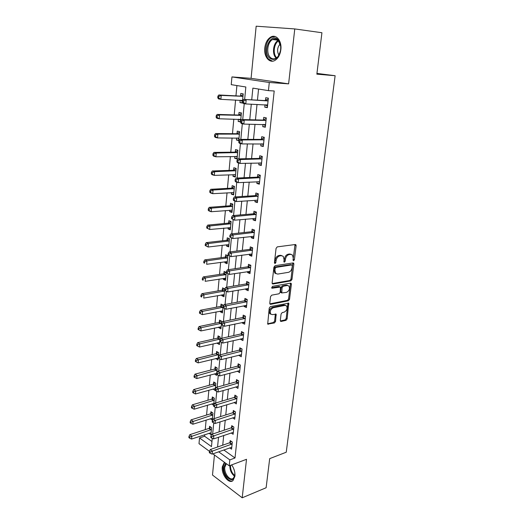 <?xml version="1.0" encoding="UTF-8"?>
<svg xmlns="http://www.w3.org/2000/svg" width="524" height="524" viewBox="0 0 524 524"><rect width="100%" height="100%" fill="white"/><g stroke="black" fill="none" stroke-linecap="round" stroke-linejoin="round"><path stroke-width="0.79" d="M293.597 260.762L294.396 259.747L296.119 245.723L295.863 244.721L295.3 244.518L277.255 246.876L276.069 248.369L274.425 262.727L275.034 263.559L275.853 262.511L276.069 260.67C276.567 258.031 277.818 256.439 279.823 255.902L281.336 255.686L283.261 256.354L284.047 259.491L284.001 262L284.421 262.144L285.233 261.116L285.449 259.288C285.953 256.681 287.178 255.109 289.137 254.579L290.617 254.369L292.471 255.005L293.25 258.142L293.027 259.95L293.597 260.762M293.021 260.186L295.025 244.557M274.425 263.002L275.1 260.284L276.069 260.67M283.831 261.574L284.48 258.908L285.449 259.288M224.383 462.273L222.294 466.825C221.213 474.475 228.909 484.504 232.997 480.567L234.929 476.205C235.197 472.163 234.104 468.397 231.634 464.906M280.857 49.616C281.984 40.996 276.214 33.85 270.843 37.008C267.482 39.045 265.458 42.706 264.771 47.992C263.703 56.533 269.421 63.686 274.89 60.43C278.146 58.433 280.13 54.83 280.857 49.616M280.314 320.406L280.517 321.258L281.139 321.448L286.019 320.354L287.132 318.893L288.744 303.193L270.384 306.592L269.225 308.092L267.692 324.094L274.425 322.941L275.558 321.461L276.109 314.19L272.467 314.629L270.738 314.092C269.65 311.367 270.489 309.258 273.266 307.771L284.945 305.387L286.569 305.892C287.663 308.571 286.844 310.653 284.126 312.153L282.207 312.566L281.08 314.033L280.314 320.406M223.794 449.959L235.007 457.976L229.839 459.895L229.217 465.816L212.888 453.843M294.77 28.931L256.164 26.2L251.088 78.345L288.613 83.86L294.77 28.931L321.933 32.737L316.85 74.159L335.124 75.725L286.242 452.225L269.69 458.631L266.12 487.746L242.199 497.8L246.516 459.299L229.217 465.816M288.613 83.86L269.29 82.491L268.439 90.632L252.869 88.13L251.723 99.809M235.007 457.976L274.203 90.98L268.439 90.632M290.846 280.884L291.979 279.423L293.859 264.096L293.623 263.133L293.047 262.937L275.087 265.688L273.914 267.188L272.12 282.875L272.349 283.805L272.984 284.015L290.846 280.884L289.89 280.484L291.017 279.03L292.798 262.976M291.383 284.257L289.536 299.328L288.416 300.789L270.646 304.326L269.998 304.123L269.781 303.232L270.535 296.663L271.701 295.163L279.017 293.781L280.163 292.3L280.451 287.041L272.198 288.213L271.753 288.062L272.414 286.373L290.571 283.143L291.161 283.333L291.383 284.257L290.427 283.851L288.586 298.909L289.536 299.328M214.447 454.989L212.495 475.039L242.199 497.8M258.561 89.041L257.454 100.091M257.015 104.433L255.457 119.891M255.018 124.306L253.498 139.384M253.046 143.864L251.566 158.582M251.107 163.128L249.666 177.492M249.201 182.097L247.793 196.114M247.321 200.777L245.946 214.454M245.468 219.183L244.125 232.525M243.647 237.307L242.337 250.328M241.846 255.168L240.568 267.875M240.077 272.762L238.833 285.161M238.335 290.099L237.117 302.204M236.612 307.188L235.427 318.998M234.922 324.029L233.763 335.556M233.252 340.633L232.119 351.886M231.601 357.001L230.501 367.979M229.977 373.134L228.903 383.85M228.379 389.044L227.324 399.504M226.8 404.738L225.772 414.942M225.241 420.209L224.239 430.171M223.709 435.47L222.726 445.19M265.026 104.78L264.777 107.178L267.364 107.656L268.36 98.152L265.76 97.706L265.491 100.281M262.983 124.457L262.753 126.684L265.308 127.234L266.29 117.874L263.723 117.356L263.461 119.898M260.972 143.838L260.762 145.895L263.29 146.504L264.26 137.288L261.712 136.712L261.456 139.207M258.994 162.918L258.797 164.811L261.299 165.492L262.255 156.414L259.734 155.766L259.478 158.228M257.042 181.71L256.865 183.452L259.341 184.186L260.277 175.245L257.788 174.538L257.539 176.961M255.123 200.227L254.959 201.806L257.408 202.605L258.332 193.795L255.869 193.029L255.62 195.419M253.23 218.462L253.079 219.897L255.509 220.748L256.419 212.076L253.976 211.244L253.734 213.596M251.363 236.429L251.232 237.719L253.636 238.623L254.533 230.075L252.116 229.198L251.874 231.51M249.529 254.133L249.411 255.28L251.789 256.243L252.673 247.819L250.282 246.883L250.046 249.162M247.714 271.576L247.61 272.585L249.968 273.6L250.839 265.301L248.474 264.312L248.238 266.559M245.933 288.77L245.841 289.648L248.173 290.715L249.031 282.534L246.686 281.486L246.457 283.707M244.177 305.715L244.099 306.461L246.411 307.581L247.256 299.512L244.931 298.418L244.708 300.606M242.442 322.424L242.376 323.039L244.669 324.205L245.501 316.254L243.202 315.114L242.979 317.269M240.732 338.89L240.68 339.388L242.946 340.6L243.771 332.76L241.492 331.568L241.269 333.696M239.049 355.128L239.01 355.508L241.256 356.759L242.062 349.03L239.809 347.798L239.592 349.894M237.385 371.136L239.586 372.702L240.385 365.077L238.145 363.8L237.935 365.863M235.748 386.928L237.935 388.415L238.721 380.902L236.507 379.579L236.298 381.616M234.13 402.498L236.311 403.919L237.09 396.504L234.896 395.142L234.687 397.153M232.61 417.831L234.706 419.213L235.472 411.897L233.304 410.495L233.095 412.473M231.143 432.942L233.128 434.298L233.881 427.08L231.732 425.639L231.529 427.591M229.689 447.856L231.569 449.179L232.315 442.06L230.18 440.579L229.977 442.511M236.907 85.563L235.957 95.866M235.577 100.019L234.202 114.92M233.815 119.138L232.473 133.692M232.08 137.969L230.776 152.189M230.377 156.525L229.093 170.411M228.693 174.806L227.442 188.378M227.036 192.819L225.811 206.076M225.399 210.576L224.207 223.532M223.787 228.078L222.621 240.732M222.202 245.324L221.062 257.697M220.637 262.334L219.523 274.419M219.091 279.102L218.004 290.912M217.571 295.634L216.51 307.175M216.071 311.937L215.037 323.216M214.591 328.024L213.576 339.041M213.13 343.882L212.141 354.65M211.689 359.529L210.72 370.049M210.268 374.961L209.325 385.245M208.866 390.19L207.943 400.238M207.484 405.216L206.58 415.034M206.122 420.045L205.238 429.641M204.773 434.678L204.629 436.256L211.958 441.496M240.156 100.235L239.94 102.58L242.343 103.025L243.215 93.842L240.798 93.429L240.562 95.918M238.374 119.249L238.171 121.437L240.549 121.941L241.407 112.896L239.016 112.418L238.787 114.867M236.619 137.982L236.422 140.013L238.78 140.583L239.625 131.668L237.261 131.131L237.031 133.541M234.883 156.44L234.706 158.32L237.038 158.949L237.876 150.165L235.531 149.569L235.309 151.947M233.18 174.623L233.016 176.365L235.328 177.047L236.147 168.394L233.822 167.732L233.606 170.077M231.497 192.55L231.346 194.149L233.632 194.889L234.444 186.361L232.145 185.64L231.929 187.952M229.839 210.216L229.702 211.676L231.968 212.469L232.767 204.065L230.488 203.292L230.272 205.572M228.202 227.632L228.078 228.955L230.324 229.807L231.11 221.514L228.857 220.689L228.641 222.936M226.591 244.8L226.479 245.992L228.706 246.896L229.479 238.721L227.246 237.844L227.036 240.058M225.006 261.725L224.907 262.793L227.108 263.742L227.868 255.686L225.661 254.756L225.451 256.943M223.44 278.414L223.348 279.358L225.53 280.353L226.283 272.408L224.095 271.432L223.892 273.587M221.894 294.868L221.816 295.693L223.977 296.741L224.724 288.907L222.549 287.879L222.353 290.008M220.368 311.099L220.303 311.813L222.445 312.9L223.178 305.171L221.03 304.103L220.833 306.199M218.868 327.107L218.816 327.703L220.938 328.836L221.659 321.219L219.523 320.105L219.333 322.168M217.388 342.899L217.342 343.384L219.445 344.563L220.159 337.043L218.043 335.884L217.853 337.921M215.927 358.475L217.977 360.073L218.678 352.652L216.582 351.453L216.399 353.464M214.486 373.841L216.523 375.381L217.218 368.058L215.141 366.82L214.958 368.804M213.058 389.005L215.095 390.478L215.777 383.254L213.72 381.976L213.537 383.935M211.657 403.971L213.681 405.38L214.355 398.253L212.318 396.937L212.135 398.869M210.294 418.728L212.286 420.084L212.954 413.05L210.93 411.694L210.753 413.606M209.024 433.269L210.91 434.599L211.572 427.656L209.567 426.267L209.39 428.147M335.124 75.725L316.941 73.406M209.456 451.328L199.009 443.671L199.52 437.959L211.473 446.605L212.266 438.326M204.629 436.256L199.52 437.959M244.649 99.468L245.841 86.997L231.241 84.652L231.936 76.923L269.29 82.491M251.088 78.345L231.936 76.923M218.639 451.793L229.839 459.895M251.291 104.184L249.765 119.747M249.326 124.195L247.832 139.377M247.387 143.89L245.933 158.707M245.481 163.278L244.06 177.734M243.601 182.372L242.212 196.48M241.754 201.177L240.398 214.938M239.933 219.694L238.61 233.121M238.138 237.935L236.848 251.035M236.37 255.902L235.112 268.688M234.628 273.607L233.403 286.084M232.911 291.049L231.713 303.226M231.222 308.236L230.056 320.118M229.558 325.181L228.418 336.775M227.914 341.877L226.8 353.189M226.296 358.337L225.209 369.374M224.698 374.562L223.643 385.337M223.126 390.557L222.091 401.07M221.573 406.329L220.565 416.593M220.047 421.886L219.058 431.9M218.534 437.226L217.578 446.998M212.672 434.029L213.74 422.894M214.146 418.624L215.233 407.246M215.639 403.002L216.753 391.376M217.152 387.164L218.292 375.282M218.691 371.097L219.851 358.953M220.244 354.8L221.436 342.388M221.829 338.268L223.041 325.581M223.427 321.5L224.665 308.571M225.058 304.483L226.316 291.311M226.702 287.218L227.986 273.803M228.379 269.696L229.689 256.026M230.082 251.913L231.412 237.988M231.804 233.861L233.16 219.674M233.553 215.534L234.935 201.078M235.335 196.932L236.743 182.195M237.136 178.036L238.577 163.016M238.97 158.851L240.437 143.543M240.837 139.364L242.324 123.762M242.73 119.577L244.249 103.66M239.94 102.58L242.376 102.691M238.171 121.437L240.595 121.489M236.422 140.013L238.839 140.013M234.706 158.32L237.103 158.274M233.016 176.365L235.4 176.261M231.346 194.149L233.717 193.998M229.702 211.676L232.06 211.48M228.078 228.955L230.429 228.713M226.479 245.992L228.818 245.71M224.907 262.793L227.226 262.465M223.348 279.358L225.661 278.991M221.816 295.693L224.115 295.287M220.303 311.813L222.595 311.361M218.816 327.703L221.089 327.218M217.342 343.384L219.608 342.86M215.888 358.855L218.141 358.292M214.46 374.116L216.7 373.52M213.045 389.181L215.279 388.546M211.65 404.043L213.864 403.454M264.777 107.178L267.404 107.282M262.753 126.684L265.367 126.729M260.762 145.895L263.356 145.875M258.797 164.811L261.378 164.739M256.865 183.452L259.432 183.315M254.959 201.806L257.513 201.622M253.079 219.897L255.627 219.654M251.232 237.719L253.76 237.424M249.411 255.28L251.926 254.933M247.61 272.585L250.118 272.192M245.841 289.648L248.337 289.209M244.099 306.461L246.575 305.977M242.376 323.039L244.846 322.509M240.68 339.388L243.136 338.812M239.01 355.508L241.453 354.892M237.359 371.398L239.789 370.743M235.734 387.079L238.138 386.385M234.13 402.537L236.272 401.882M291.174 254.356L289.648 253.996L290.617 254.369M284.48 258.908C284.977 256.302 286.209 254.736 288.167 254.206L289.648 253.996M281.945 255.673L280.366 255.306L281.336 255.686M275.1 260.284C275.598 257.651 276.849 256.059 278.847 255.522L280.366 255.306M272.205 283.569L289.89 280.484M292.32 265.747L291.75 264.941L275.991 267.391L275.172 268.432L274.949 270.364L275.716 273.41L277.7 274.091L288.449 272.329C290.381 271.766 291.593 270.201 292.091 267.646L292.32 265.747M291.789 264.934L290.781 264.561L291.75 264.941M276.03 273.705L274.753 273.017L273.987 269.971L274.209 268.039L275.028 266.998L290.781 264.561M269.847 303.861L287.466 300.363L288.586 298.909M279.954 286.825L278.886 286.425L271.602 287.735M286.477 292.379C289.241 290.886 290.047 288.763 288.901 286.012L287.309 285.495L283.209 286.228L282.069 287.709L281.768 292.949L286.477 292.379M287.807 285.469L286.353 285.089L287.309 285.495M281.178 292.733L280.602 291.626L281.113 287.296L282.253 285.822L286.353 285.089M290.427 283.851L290.355 283.183M285.521 305.354L284.001 304.955L284.945 305.387M270.862 314.217L269.801 313.647C268.707 310.922 269.552 308.819 272.323 307.333L284.001 304.955M267.541 323.812L273.489 322.489L274.628 321.009L275.329 314.027M280.36 320.963L285.082 319.915L286.196 318.454L287.951 303.042M240.405 100.248L242.481 101.538M243.129 94.72L239.979 96.075L218.822 94.968L221.213 95.401L220.879 99.324L242.579 100.543M242.979 96.337L221.213 95.401L218.842 96.37L217.886 96.193L217.748 97.765L218.704 97.942L218.842 96.37M218.704 97.942L220.879 99.324L218.488 98.879L217.748 97.765M217.886 96.193L218.822 94.968M267.495 100.903L243.588 99.416L268.085 100.739M243.712 100.883L246.169 99.881L245.776 103.942L243.202 103.464L242.527 102.324L243.555 102.514L243.712 100.883L242.678 100.7L242.527 102.324M267.633 105.088L245.776 103.942L243.555 102.514M264.902 100.451L268.275 98.944M267.515 106.195L265.314 104.793M243.588 99.416L242.678 100.7M238.846 119.262L240.699 120.356M241.335 113.636L238.204 115.038L217.159 114.409L219.53 114.907L219.202 118.771L240.778 119.498M241.171 115.359L219.53 114.907L217.178 115.87L216.229 115.673L216.098 117.219L217.047 117.422L217.178 115.87M217.047 117.422L219.202 118.771L216.831 118.26L216.098 117.219M216.229 115.673L217.159 114.409M237.313 137.982L238.944 138.899M239.566 132.277L236.455 133.725L215.528 133.555L217.873 134.118L217.545 137.923L239.01 138.172M239.396 134.092L217.873 134.118L215.534 135.081L214.598 134.851L214.473 136.378L215.41 136.607L215.534 135.081M215.41 136.607L217.545 137.923L215.207 137.347L214.473 136.378M214.598 134.851L215.528 133.555M235.807 156.421L237.208 157.174M237.831 150.643L234.732 152.137L213.923 152.412L216.242 153.041L215.921 156.787L237.267 156.578M237.647 152.556L216.242 153.041L213.923 153.997L212.993 153.748L212.868 155.248L213.792 155.504L213.923 153.997M213.792 155.504L215.921 156.787L213.602 156.152L212.868 155.248M212.993 153.748L213.923 152.412M265.439 120.599L262.871 120.075L241.669 119.551L244.223 120.081L266.028 120.415M241.787 121.09L244.223 120.081L243.837 124.083L241.295 123.533L240.614 122.472L241.63 122.688L241.787 121.09L240.765 120.874L240.614 122.472M265.576 124.699L243.837 124.083L241.63 122.688M262.871 120.075L266.225 118.516M265.478 125.655L263.52 124.47M241.669 119.551L240.765 120.874M263.408 139.987L260.867 139.397L239.789 139.364L242.311 139.967L263.991 139.797M239.894 140.969L242.311 139.967L241.931 143.91L239.416 143.294L238.734 142.299L239.743 142.548L239.894 140.969L238.885 140.727L238.734 142.299M263.552 144.015L241.931 143.91L239.743 142.548M260.867 139.397L264.207 137.786M263.467 144.821L261.751 143.831M239.789 139.364L238.885 140.727M261.411 159.08L258.902 158.425L237.929 158.877L240.431 159.545L261.993 158.883M238.027 160.547L240.431 159.545L240.058 163.423L237.562 162.741L236.881 161.824L237.876 162.099L238.027 160.547L237.031 160.272L236.881 161.824M261.561 163.036L240.058 163.423L237.876 162.099M258.902 158.425L262.216 156.774M261.489 163.698L260.009 162.892M237.929 158.877L237.031 160.272M234.32 174.584L235.505 175.18M236.114 168.748L233.029 170.28L212.338 170.994L214.637 171.682L214.316 175.376L235.545 174.708M235.924 170.745L214.637 171.682L212.331 172.638L211.414 172.357L211.29 173.837L212.207 174.112L212.331 172.638M212.207 174.112L214.316 175.376L212.024 174.675L211.29 173.837M211.414 172.357L212.338 170.994M259.446 177.885L256.957 177.171L236.101 178.081L238.577 178.822L260.022 177.675M236.193 179.817L238.577 178.822L238.21 182.64L235.741 181.887L235.06 181.042L236.042 181.343L236.193 179.817L235.204 179.516L235.06 181.042M259.596 181.769L238.21 182.64L236.042 181.343M256.957 177.171L260.258 175.468M259.537 182.293L258.299 181.651M236.101 178.081L235.204 179.516M269.198 57.764C262.079 50.632 271.177 31.899 278.106 39.87L278.807 40.761C280.51 43.426 281.074 46.702 280.504 50.579C278.008 58.983 274.235 61.374 269.198 57.764M280.648 46.184L278.329 40.617C276.62 38.887 274.727 38.527 272.644 39.542C267.574 41.894 265.989 53.062 270.076 57.168C271.799 58.97 273.731 59.336 275.879 58.275C277.609 57.293 278.945 55.564 279.875 53.088M278.892 55.19C276.842 51.169 277.268 47.402 280.157 43.898M275.152 36.536L271.753 37.197C265.452 40.119 263.487 53.965 268.55 59.068L272.454 61.177M234.817 472.609L234.817 475.51C233.769 485.06 222.648 476.323 223.918 467.153L225.7 463.236M226.355 463.72L224.803 467.264C223.931 473.395 230.108 481.405 233.383 478.255L234.824 475.458M234.431 470.755L233.475 468.05M224.691 462.502L223.119 466.563C222.189 473.336 228.32 482.624 232.656 480.822M231.556 464.939L232.617 466.38M232.853 192.465L233.822 192.93M234.418 186.59L231.359 188.162L210.772 189.295L213.052 190.042L212.737 193.684L233.855 192.583M234.221 188.679L213.052 190.042L210.766 190.998L209.855 190.697L209.731 192.151L210.641 192.452L210.766 190.998M210.641 192.452L212.737 193.684L210.465 192.924L209.731 192.151M209.855 190.697L210.772 189.295M231.412 210.091L232.158 210.425M232.754 204.177L229.709 205.788L209.233 207.334L211.493 208.133L211.185 211.722L232.184 210.196M232.545 206.351L211.493 208.133L209.22 209.089L208.323 208.762L208.198 210.196L209.096 210.524L209.22 209.089M209.096 210.524L211.185 211.722L208.932 210.91L208.198 210.196M208.323 208.762L209.233 207.334M230.894 223.768L209.954 225.962L209.652 229.499L230.527 227.678M231.11 221.514L228.084 223.159L207.72 225.104L209.954 225.962L207.701 226.912L206.81 226.564L206.685 227.979L207.576 228.326L207.701 226.912M230.01 227.449L230.534 227.56M207.576 228.326L209.652 229.499L206.685 227.979M206.81 226.564L207.72 225.104M228.726 244.61L208.139 247.02L205.198 245.507L206.083 245.874L206.201 244.479L205.316 244.112L205.198 245.507M229.374 238.682L226.479 240.287L206.227 242.625L208.441 243.536L208.139 247.02L206.083 245.874M229.27 240.942L208.441 243.536L206.201 244.479M205.316 244.112L206.227 242.625M227.671 255.601L224.894 257.179L204.753 259.891L206.947 260.854L206.653 264.286L227.311 261.561M227.665 257.873L206.947 260.854L204.72 261.797L203.849 261.404L203.731 262.779L204.602 263.172L204.72 261.797M204.602 263.172L203.731 262.779M203.849 261.404L204.753 259.891M257.507 196.408L255.044 195.635L234.3 196.998L236.75 197.797L258.083 196.192M234.385 198.793L236.75 197.797L236.389 201.557L233.946 200.744L233.265 199.972L234.241 200.292L234.385 198.793L233.409 198.465L233.265 199.972M257.657 200.22L236.389 201.557L234.241 200.292M255.044 195.635L258.325 193.887M257.618 200.607L256.609 200.116M234.3 196.998L233.409 198.465M255.601 214.657L253.164 213.825L232.532 215.626L234.955 216.484L256.171 214.434M232.604 217.473L234.955 216.484L234.595 220.191L231.497 218.606L232.466 218.96L232.604 217.473L231.634 217.126L231.497 218.606M255.758 218.403L234.595 220.191L232.466 218.96M253.164 213.825L256.38 212.063M255.732 218.659L254.952 218.298M232.532 215.626L231.634 217.126M253.721 232.636L251.304 231.746L230.783 233.973L233.18 234.896L254.291 232.401M230.848 235.879L233.18 234.896L232.833 238.538L229.754 236.966L230.711 237.339L230.848 235.879L229.892 235.505L229.754 236.966M253.878 236.317L232.833 238.538L230.711 237.339M251.304 231.746L254.376 230.023M253.865 236.442L253.315 236.206M230.783 233.973L229.892 235.505M251.867 250.354L249.476 249.404L229.067 252.044L231.438 253.02L252.43 250.105M229.126 254.002L231.438 253.02L231.091 256.616L228.038 255.044L228.988 255.443L229.126 254.002L228.176 253.609L228.038 255.044M252.031 253.963L231.091 256.616L228.988 255.443M249.476 249.404L252.411 247.714M229.067 252.044L228.176 253.609M250.04 267.81L247.675 266.814L227.37 269.847L229.722 270.882L250.603 267.561M227.423 271.858L229.722 270.882L229.381 274.419L226.348 272.86L227.292 273.279L227.423 271.858L226.486 271.445L226.348 272.86M250.203 271.36L229.381 274.419L227.292 273.279M247.675 266.814L250.485 265.151M227.37 269.847L226.486 271.445M226.001 272.284L223.335 273.836L203.299 276.908L205.474 277.923L205.179 281.309L225.733 278.205M226.08 274.569L205.474 277.923L203.266 278.86L202.402 278.454L202.284 279.809L203.148 280.216L203.266 278.86M203.148 280.216L202.284 279.809M202.402 278.454L203.299 276.908M248.238 285.017L245.9 283.962L225.7 287.388L228.025 288.475L248.802 284.755M225.746 289.451L228.025 288.475L227.691 291.966L224.685 290.407L225.615 290.846L225.746 289.451L224.816 289.012L224.685 290.407M248.409 288.501L227.691 291.966L225.615 290.846M245.9 283.962L248.592 282.338M225.7 287.388L224.816 289.012M224.357 288.731L221.803 290.257L201.871 293.689L204.019 294.75L203.731 298.091L224.18 294.619M224.521 291.036L204.019 294.75L201.832 295.687L200.974 295.261L200.856 296.591L201.714 297.023L201.832 295.687M201.714 297.023L200.856 296.591M200.974 295.261L201.871 293.689M246.47 301.975L244.151 300.874L224.056 304.673L226.361 305.813L247.027 301.706M224.095 306.782L226.361 305.813L226.027 309.252L223.047 307.699L223.964 308.158L224.095 306.782L223.178 306.324L223.047 307.699M246.634 305.4L226.027 309.252L223.964 308.158M244.151 300.874L246.739 299.269M224.056 304.673L223.178 306.324M222.746 304.955L220.283 306.455L200.463 310.228L202.592 311.341L202.31 314.636L222.648 310.811M222.982 307.274L202.592 311.341L200.417 312.278L199.565 311.826L199.454 313.142L200.299 313.594L200.417 312.278M202.31 314.636L200.299 313.594M199.565 311.826L200.463 310.228M244.721 318.69L242.422 317.544L222.438 321.71L224.717 322.895L245.271 318.415M222.471 323.865L221.56 323.387L221.429 324.742L222.34 325.221L222.471 323.865L224.717 322.895L224.39 326.288L244.891 322.057M242.422 317.544L244.918 315.965M222.438 321.71L221.56 323.387M222.34 325.221L224.39 326.288M221.167 320.957L218.79 322.437L199.068 326.544L201.183 327.703L200.902 330.945L221.135 326.779M221.462 323.288L201.183 327.703L199.022 328.633L198.177 328.162L198.065 329.465L198.91 329.93L199.022 328.633M200.902 330.945L198.91 329.93M198.177 328.162L199.068 326.544M242.998 335.177L240.719 333.978L220.84 338.497L223.1 339.735L243.549 334.888M220.866 340.698L219.962 340.2L219.838 341.537L220.742 342.034L220.866 340.698L223.1 339.735L222.779 343.076L243.169 338.478M240.719 333.978L243.129 332.426M220.84 338.497L219.962 340.2M220.742 342.034L222.779 343.076M219.608 336.742L217.316 338.196L197.699 342.631L199.788 343.836L199.513 347.032L219.641 342.526M219.962 339.087L199.788 343.836L197.64 344.759L196.808 344.275L196.697 345.552L197.535 346.036L197.64 344.759M199.513 347.032L197.535 346.036M196.808 344.275L197.699 342.631M241.295 351.421L239.042 350.183L219.261 355.043L221.501 356.333L241.846 351.132M219.287 357.289L218.39 356.772L218.266 358.089L219.163 358.606L219.287 357.289L221.501 356.333L221.187 359.621L241.472 354.669M239.042 350.183L241.368 348.65M219.261 355.043L218.39 356.772M219.163 358.606L221.187 359.621M218.076 352.311L215.855 353.746L196.343 358.495L198.419 359.746L198.144 362.896L218.167 358.069M218.488 354.669L198.419 359.746L196.284 360.663L195.459 360.165L195.347 361.422L196.179 361.927L196.284 360.663M198.144 362.896L196.179 361.927M195.459 360.165L196.343 358.495M239.619 367.448L237.392 366.158L217.715 371.352L219.929 372.688L240.162 367.147M217.729 373.645L216.844 373.108L216.72 374.405L217.604 374.942L217.729 373.645L219.929 372.688L219.615 375.931L239.802 370.638M237.392 366.158L239.638 364.652M217.715 371.352L216.844 373.108M217.604 374.942L219.615 375.931M216.569 367.671L214.421 369.086L195.007 374.143L197.063 375.433L196.795 378.544L216.713 373.396M217.028 370.049L194.948 376.35L194.122 375.832L194.018 377.077L194.836 377.601L194.948 376.35M196.795 378.544L194.836 377.601M194.122 375.832L195.007 374.143M215.089 382.828L213.006 384.223L193.69 389.581L195.727 390.911L195.465 393.983L215.279 388.526M215.593 385.219L193.625 391.828L192.812 391.29L192.708 392.522L193.52 393.059L193.625 391.828M195.465 393.983L193.52 393.059M192.812 391.29L193.69 389.581M213.628 397.781L211.604 399.164L192.393 404.81L194.411 406.179L194.149 409.211L213.74 403.428M214.172 400.192L192.321 407.089L191.515 406.539L191.411 407.751L192.216 408.307L192.321 407.089M194.149 409.211L192.216 408.307M191.515 406.539L192.393 404.81M212.194 412.539L210.222 413.908L191.109 419.835L193.114 421.244L192.858 424.23L212.469 418.185M212.77 414.962L191.037 422.154L190.238 421.584L190.133 422.783L190.933 423.346L191.037 422.154M192.858 424.23L190.933 423.346M190.238 421.584L191.109 419.835M237.968 383.247L235.754 381.917L216.183 387.439L218.377 388.815L238.512 382.946M216.189 389.764L215.318 389.214L215.194 390.491L216.071 391.048L216.189 389.764L218.377 388.815L218.069 392.011L238.151 386.385M235.754 381.917L237.935 380.431M216.183 387.439L215.318 389.214M216.071 391.048L218.069 392.011M236.337 398.829L234.149 397.461L214.676 403.29L216.851 404.711L236.874 398.522M214.676 405.661L213.812 405.091L213.687 406.355L214.558 406.925L214.676 405.661L216.851 404.711L216.543 407.869L236.521 401.915M234.149 397.461L236.258 395.993M214.676 403.29L213.812 405.091M214.558 406.925L216.543 407.869M234.732 414.202L232.558 412.794L213.183 418.931L215.338 420.392L235.269 413.888M213.183 421.335L212.325 420.752L212.207 421.99L213.065 422.58L213.183 421.335L215.338 420.392L215.043 423.503L234.916 417.235M232.558 412.794L234.608 411.34M213.183 418.931L212.325 420.752M213.065 422.58L215.043 423.503M233.147 429.366L230.992 427.911L211.716 434.35L213.851 435.85L233.678 429.045M211.716 436.793L210.858 436.191L210.746 437.416L211.598 438.025L211.716 436.793L213.851 435.85L213.556 438.922L233.331 432.346M230.992 427.911L232.983 426.477M211.716 434.35L210.858 436.191M211.598 438.025L213.556 438.922M210.779 427.106L208.866 428.455L189.845 434.658L191.83 436.106L191.574 439.053L211.087 432.726M211.388 429.542L189.767 437.009L188.974 436.433L188.876 437.612L189.668 438.188L189.767 437.009M191.574 439.053L189.668 438.188M188.974 436.433L189.845 434.658M231.582 444.326L229.447 442.832L210.268 449.559L212.39 451.099L232.112 443.992M210.262 452.042L209.417 451.419L209.299 452.631L210.144 453.247L210.262 452.042L212.39 451.099L212.096 454.125L231.772 447.254M229.447 442.832L231.385 441.418M210.268 449.559L209.417 451.419M210.144 453.247L212.096 454.125M293.427 259.367L294.396 259.747M274.89 262.124L275.853 262.511M284.263 260.729L285.233 261.116M288.167 254.206L289.137 254.579M278.847 255.522L279.823 255.902M295.136 245.363L296.119 245.723M272.277 283.713L272.984 284.015M292.89 263.716L293.859 264.096M291.017 279.03L291.979 279.423M275.028 266.998L275.991 267.391M274.209 268.039L275.172 268.432M273.987 269.971L274.949 270.364M287.466 300.363L288.416 300.789M269.906 303.986L270.646 304.326M278.886 286.425L279.836 286.838M271.701 287.997L272.198 288.213M282.253 285.822L283.209 286.228M281.113 287.296L282.069 287.709M280.602 291.626L281.552 292.045M272.323 307.333L273.266 307.771M275.375 314.61L276.318 315.055M274.628 321.009L275.558 321.461M273.489 322.489L274.425 322.941M267.581 323.917L268.347 324.297M288.004 303.651L288.953 304.077M286.196 318.454L287.132 318.893M285.082 319.915L286.019 320.354M280.412 321.094L281.139 321.448M240.411 95.984L242.828 96.409M239.979 96.075L242.389 96.495M241.616 100.307L242.442 100.457M267.495 105.003L266.664 104.852M267.934 100.811L265.341 100.359M238.636 114.939L241.02 115.431M238.204 115.038L240.595 115.529M240.058 119.295L240.647 119.42M236.881 133.62L239.245 134.17M236.455 133.725L238.82 134.275M238.42 137.989L238.879 138.094M235.158 152.025L237.496 152.628M234.732 152.137L237.071 152.746M236.763 156.407L237.13 156.506M265.439 124.62L264.849 124.496M265.871 120.494L263.303 119.97M263.415 143.936L262.956 143.825M263.841 139.875L261.306 139.286M261.424 162.964L261.057 162.866M261.843 158.962L259.328 158.307M233.455 170.156L235.774 170.824M233.029 170.28L235.348 170.942M259.871 177.76L257.389 177.047M276.161 58.112L275.807 57.751C271.825 53.762 273.227 43.007 278.126 40.407M278.558 40.879C273.928 43.544 272.69 53.736 276.482 57.542L276.685 57.751M234.628 476.251C231.431 473.788 229.846 470.231 229.859 465.574M230.521 465.325C230.409 469.642 231.831 473.074 234.791 475.615M231.778 188.031L234.077 188.758M231.359 188.162L233.652 188.882M230.128 205.65L232.401 206.43M229.709 205.788L231.981 206.561M228.497 223.021L230.75 223.853M228.084 223.159L230.331 223.99M226.892 240.143L229.126 241.027M226.479 240.287L228.706 241.171M225.307 257.029L227.521 257.959M224.894 257.179L227.108 258.116M257.932 196.277L255.47 195.498M256.026 214.519L253.59 213.681M254.14 232.492L251.73 231.601M252.286 250.197L249.896 249.254M250.459 267.653L248.094 266.651M223.748 273.679L225.936 274.661M223.335 273.836L225.53 274.818M248.658 284.846L246.313 283.798M222.209 290.093L224.377 291.121M221.803 290.257L223.971 291.292M246.883 301.804L244.564 300.704M220.689 306.291L222.838 307.365M220.283 306.455L222.431 307.536M245.127 318.513L242.835 317.367M219.189 322.26L221.325 323.38M218.79 322.437L220.918 323.557M243.405 334.987L241.132 333.795M217.715 338.019L219.825 339.179M217.316 338.196L219.425 339.362M241.702 351.231L239.448 349.993M216.255 353.562L218.351 354.768M215.855 353.746L217.951 354.951M240.025 367.252L237.791 365.962M214.82 368.896L216.89 370.141M214.421 369.086L216.491 370.337M213.399 384.033L215.456 385.317M213.006 384.223L215.056 385.513M211.997 398.967L214.034 400.29M211.604 399.164L213.641 400.487M210.615 413.705L212.639 415.06M210.222 413.908L212.246 415.27M238.368 383.044L236.16 381.714M236.737 398.626L234.549 397.257M235.125 413.993L232.957 412.578M233.54 429.149L231.392 427.702M209.253 428.252L211.257 429.647M208.866 428.455L210.864 429.857M231.975 444.103L229.839 442.616M295.313 244.518L295.863 244.721M293.106 262.93L293.623 263.133M274.753 273.017L275.716 273.41M280.818 292.536L281.768 292.949M290.676 283.13L291.161 283.333M269.801 313.647L270.738 314.092M275.657 313.974L276.109 314.19M288.292 302.99L288.744 303.193M277.89 40.191L272.644 39.542M278.978 41.435L278.807 40.761"/></g></svg>
